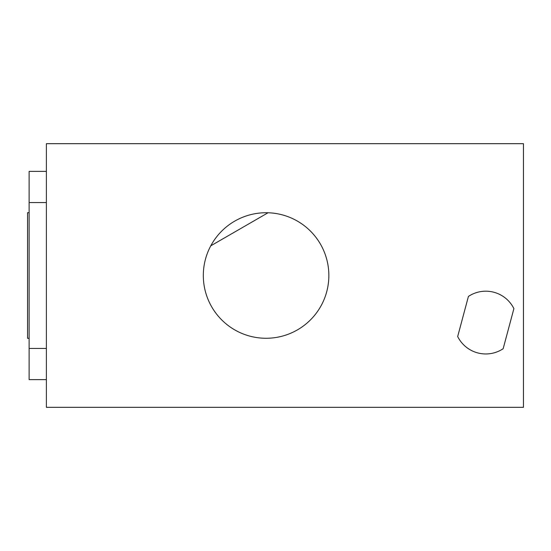 <?xml version="1.0" encoding="UTF-8"?>
<svg xmlns="http://www.w3.org/2000/svg" width="551" height="551" viewBox="0 0 551 551"><rect width="100%" height="100%" fill="white"/><g stroke="black" fill="none" stroke-linecap="round" stroke-linejoin="round"><path stroke-width="0.83" d="M523.45 407.32L523.45 143.68L46.38 143.68L46.38 407.32L523.45 407.32M46.38 171.375L29.12 171.375L29.12 379.625L46.38 379.625M29.12 212.707L27.55 212.707L27.55 338.293L29.12 338.293M29.12 348.439L46.38 348.439M29.12 202.561L46.38 202.561M268.041 212.762A62.773 62.773 0 0 0 210.771 245.829L268.041 212.762A62.773 62.773 0 0 1 327.783 287.043A62.773 62.773 0 0 1 245.229 334.705A62.773 62.773 0 0 1 210.771 245.829M513.897 308.622A31.386 31.386 0 0 0 468.419 296.431L457.674 336.537A31.386 31.386 0 0 0 503.153 348.721L513.897 308.622"/></g></svg>
